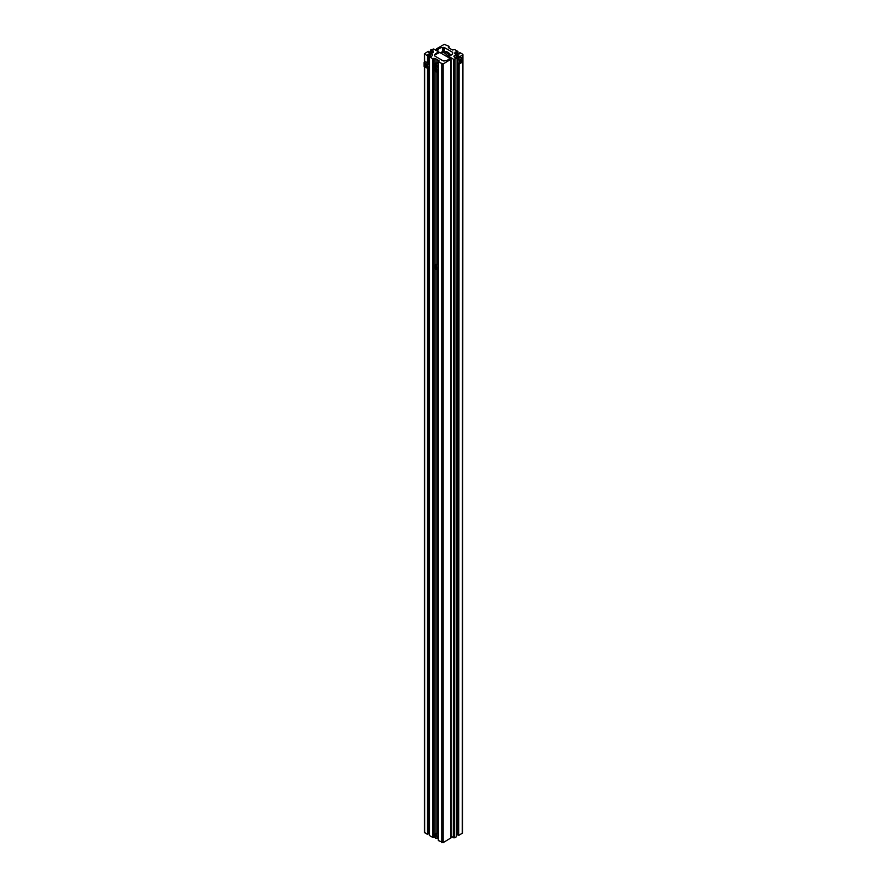 <?xml version="1.0" encoding="UTF-8"?>
<svg xmlns="http://www.w3.org/2000/svg" width="887" height="887" viewBox="0 0 887 887"><rect width="100%" height="100%" fill="white"/><g stroke="black" fill="none" stroke-linecap="round" stroke-linejoin="round"><path stroke-width="1.33" d="M428.288 832.982L429.352 832.538L429.352 53.863L430.483 53.863A2.151 1.242 180 0 1 432.002 54.229A2.151 1.242 180 0 1 432.634 55.105L431.259 56.724L429.474 56.857L432.679 58.708L434.974 58.354L439.021 60.693L439.021 61.48L439.021 60.693M436.925 833.492L436.925 269.271M437.058 833.569L437.058 269.193M438.411 840.51L443.134 842.65L451.017 837.871L451.017 59.196L449.509 58.254A5.732 3.304 180 0 1 444.897 60.848L443.034 60.793L435.051 56.18A1.43 0.832 180 0 1 434.63 55.615A5.732 3.304 0 0 1 434.63 55.537A5.732 3.304 0 0 1 439.209 52.3L433.688 48.962L430.317 50.138L432.102 50.271L433.477 51.889A2.151 1.242 180 0 1 431.326 53.131L428.521 52.333L429.131 51.79L429.131 52.688M436.925 264.492L436.925 71.869M437.058 264.57L437.058 71.792M438.344 838.98L437.058 838.193M437.058 63.265L437.058 59.562M436.925 63.188L436.925 59.484M451.017 59.196L443.134 63.975L438.411 62.023L439.021 61.48M430.317 53.131L430.317 50.138M431.16 53.131L431.16 50.626M424.74 62.123L424.463 53.741L428.288 51.302L429.131 51.79M424.075 62.511L427.445 64.463L427.445 68.354L424.075 66.403L424.075 62.511L425.35 61.768L427.445 62.511L429.131 65.427L428.731 67.612L427.445 68.354L427.445 834.368L424.463 832.416L424.463 66.636M424.74 54.129L427.445 55.693L428.288 55.205L427.678 54.85M427.445 62.511L427.445 55.693M427.445 834.368L428.288 833.88L428.288 67.867M428.288 63.177L428.288 55.205M427.678 54.661L429.352 53.863M434.486 836.884L432.679 837.383L429.474 835.543L429.474 56.857M449.609 58.165L439.708 52.444L434.807 54.95L434.807 55.992M443.578 60.948L444.476 60.893M448.689 59.407L447.037 60.349M448.09 56.502A8.072 4.657 -120 0 0 444.62 53.131A8.072 4.657 -120 0 0 440.595 52.732A8.072 4.657 -120 0 0 440.418 52.843M449.487 55.781A8.072 4.657 -120 0 0 445.973 52.355A8.072 4.657 -120 0 0 442.447 51.723A8.072 4.657 -120 0 0 441.937 51.956L440.595 52.732M434.065 64.984A2.384 1.375 60 0 1 434.552 63.831L435.805 63.11A2.384 1.375 60 0 1 436.992 63.232A2.384 1.375 60 0 1 438.344 64.784M438.344 67.135A2.384 1.375 60 0 1 438.189 67.246L436.936 67.966A2.384 1.375 60 0 1 435.75 67.844M436.459 66.425L435.24 66.536L435.24 64.906L436.459 66.425L435.24 66.536M436.049 65.372L435.295 66.492L434.83 65.483M435.572 65.095L434.896 65.494L435.24 64.906M437.59 67.589A2.384 1.375 60 0 1 438.344 68.676M438.344 71.027A2.384 1.375 60 0 1 438.189 71.137L436.936 71.858A2.384 1.375 60 0 1 435.75 71.747M436.459 70.328L435.24 70.439L435.24 68.798L436.459 70.328M436.049 69.275L435.295 70.395L436.448 70.295M435.572 68.998L434.896 69.386L435.24 70.439M435.24 68.798L434.83 69.386M434.065 266.277A2.384 1.375 60 0 1 434.552 265.124L435.805 264.404A2.384 1.375 60 0 1 436.992 264.526A2.384 1.375 60 0 1 438.344 266.078M434.83 266.776L436.06 266.677L436.06 268.306L435.24 267.841L434.83 266.776L436.071 268.24L436.448 267.697M438.344 268.428A2.384 1.375 60 0 1 438.189 268.539L436.936 269.26A2.384 1.375 60 0 1 435.75 269.138M435.572 266.399L434.896 266.787L435.24 266.2M436.049 266.665L435.24 267.841M434.065 835.288A2.384 1.375 60 0 1 434.552 834.135L435.805 833.414A2.384 1.375 60 0 1 436.992 833.525A2.384 1.375 60 0 1 438.344 835.088M438.344 837.428A2.384 1.375 60 0 1 438.189 837.55L436.936 838.27A2.384 1.375 60 0 1 435.75 838.148M436.459 836.729L435.24 836.84L435.24 835.199L436.459 836.729L435.24 836.84M436.049 835.676L435.295 836.796L434.83 835.787M435.572 835.399L434.896 835.787L435.24 835.199M425.76 66.392A1.175 0.676 60 0 1 425.76 64.474A1.175 0.676 60 0 1 425.76 66.392M428.731 63.72L427.445 64.463M444.254 44.35L448.977 46.301L448.378 47.632L452.425 49.971L454.721 49.617L457.925 51.468L456.14 51.612L454.765 53.22A2.151 1.242 180 0 0 456.916 54.462L459.71 53.675L459.111 53.131L459.954 52.643L462.648 54.207L462.648 54.983L459.111 57.034L458.269 56.546L458.867 55.992L456.073 55.205A2.151 1.242 180 0 0 453.922 56.446L455.297 58.065L457.082 58.198L453.712 59.362L448.19 56.025A5.732 3.304 0 0 0 452.769 52.788A5.732 3.304 0 0 0 452.769 52.71A1.43 0.832 180 0 0 452.348 52.145L444.354 47.532L442.502 47.477A5.732 3.304 180 0 0 437.89 50.071L436.659 48.73L444.254 44.35M451.017 836.485L454.643 837.805L455.053 59.362M457.082 58.198L456.661 836.641L454.643 837.805M457.847 834.079L456.672 833.647M462.925 54.595L462.515 833.037L458.69 835.465L457.847 834.977L458.257 63.554M458.257 58.875L458.269 56.546M458.69 835.465L459.1 64.041L457.825 63.299L457.415 61.125L457.825 59.407L459.111 60.15L459.1 64.041L462.482 62.101L462.482 58.198L459.111 60.15M462.482 58.198L461.196 57.455L459.111 58.198L459.111 57.034M459.111 54.029L459.111 53.131M457.082 54.462L457.082 51.956M457.925 54.473L457.925 51.468M459.965 61.602A1.175 0.676 -60 0 1 461.628 60.649A1.175 0.676 -60 0 1 459.965 61.602M459.111 58.198L457.825 59.407M430.483 56.469L430.483 53.863M441.793 842.65L441.793 63.975M443.134 842.65L443.134 63.975M450.729 838.27L450.729 59.584M431.769 53.098L431.769 50.271M432.102 53.043L432.102 50.271M433.266 52.422L433.266 50.947M424.74 832.804L424.74 66.791M428.842 832.66L428.842 67.212M428.842 63.986L428.842 53.985M432.679 837.383L432.679 58.708M433.011 837.383L433.011 58.708M433.621 837.04L433.621 58.354M434.974 833.891L434.974 268.561M434.974 264.891L434.974 71.171M434.974 63.587L434.974 58.354M438.411 840.699L438.411 62.023M450.829 55.271A6.996 4.047 -120 0 0 447.724 52.211A6.996 4.047 -120 0 0 446.616 51.712L442.447 51.723M435.65 67.789A2.24 1.297 -120 0 0 437.236 66.869A2.24 1.297 -120 0 0 435.65 64.13A2.24 1.297 -120 0 0 434.065 65.039A2.24 1.297 -120 0 0 435.65 67.789M435.75 63.953A2.384 1.375 60 0 1 437.302 66.059A2.384 1.375 60 0 1 436.936 67.966L435.672 67.855L434.552 63.831A2.384 1.375 60 0 1 435.75 63.953M435.65 71.692A2.24 1.297 -120 0 0 437.236 70.772A2.24 1.297 -120 0 0 435.65 68.022A2.24 1.297 -120 0 0 434.065 68.942A2.24 1.297 -120 0 0 435.65 71.692M435.972 68A2.384 1.375 60 0 1 437.346 70.095A2.384 1.375 60 0 1 436.936 71.858L435.672 71.747L434.552 67.734A2.384 1.375 60 0 1 435.45 67.711M434.065 68.887A2.384 1.375 60 0 1 434.552 67.734L435.107 67.412M435.65 265.424A2.24 1.297 -120 0 0 434.065 266.333A2.24 1.297 -120 0 0 435.65 269.083A2.24 1.297 -120 0 0 437.236 268.173A2.24 1.297 -120 0 0 435.65 265.424M434.552 265.124A2.384 1.375 60 0 1 435.75 265.246A2.384 1.375 60 0 1 437.302 267.353A2.384 1.375 60 0 1 436.936 269.26L435.672 269.149L434.552 265.124M435.65 838.093A2.24 1.297 -120 0 0 437.236 837.173A2.24 1.297 -120 0 0 435.65 834.423A2.24 1.297 -120 0 0 434.065 835.343A2.24 1.297 -120 0 0 435.65 838.093M435.75 834.257A2.384 1.375 60 0 1 437.302 836.352A2.384 1.375 60 0 1 436.936 838.27L435.672 838.16L434.552 834.135A2.384 1.375 60 0 1 435.75 834.257M436.659 50.681L436.659 49.517M437.679 51.269L437.679 50.104M437.89 51.391L437.89 50.071M442.502 51.712L442.502 47.477M443.511 51.479L443.511 47.377M444.354 51.402L444.354 47.532M452.348 54.029L452.348 52.145M448.123 57.3L448.123 56.147M453.29 837.805L453.712 59.362M456.073 57.81L456.073 55.205M456.783 833.647L457.204 55.205M457.293 833.758L457.703 62.888M457.703 59.684L457.714 55.327M462.238 833.425L462.648 54.983M454.976 53.763L454.976 52.278M456.14 54.384L456.14 51.612M456.472 54.44L456.472 51.612M448.378 47.632L448.378 46.845M448.977 47.976L448.977 46.501M424.463 62.278L424.463 53.741M438.344 840.599L438.344 61.924M446.616 51.712L450.873 55.249M436.382 50.526L436.382 49.129M448.09 57.278L448.09 56.092M449.055 48.02L449.055 46.401"/></g></svg>
